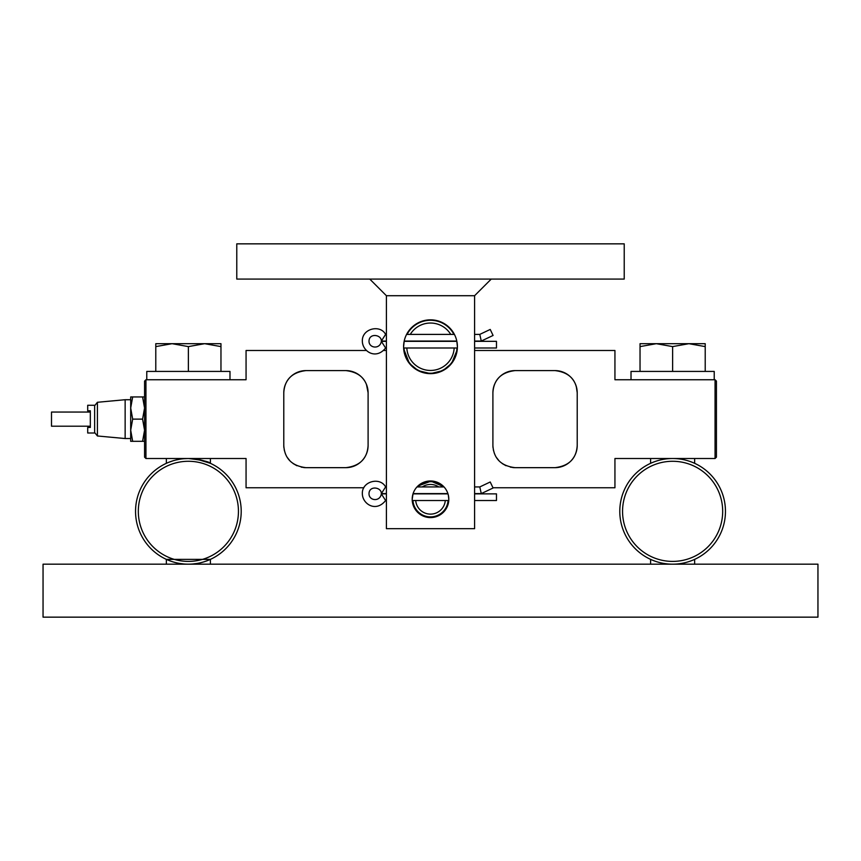 <?xml version="1.0" encoding="UTF-8"?>
<svg xmlns="http://www.w3.org/2000/svg" width="861" height="861" viewBox="0 0 861 861"><rect width="100%" height="100%" fill="white"/><g stroke="black" fill="none" stroke-linecap="round" stroke-linejoin="round"><path stroke-width="1.29" d="M411.913 366.194L410.084 364.268M408.501 362.223L407.296 360.35M406.478 358.854L405.875 357.573M406.134 358.144L407.662 360.963M410.923 365.193L411.881 366.162M412.128 366.388L412.914 367.098M424.613 372.996L430.231 373.642M631.016 379.744L631.016 371.425L714.221 371.425L714.221 379.744M146.779 379.744L146.779 371.425L229.984 371.425L229.984 379.744M90.33 426.206L51.499 426.206L51.499 412.053L90.33 412.053M90.33 410.805L90.33 427.454L87.704 427.454L87.704 432.997L94.635 432.997L94.635 405.262L87.704 405.262L87.704 410.805L90.33 410.805M94.635 405.746L97.411 402.281L125.146 399.719L125.146 438.54L130.689 438.54M97.411 402.281L97.411 435.978L125.146 438.54M715.06 379.744L716.438 381.132L716.438 457.126L715.06 458.515L715.06 379.744L614.937 379.744L614.937 350.481L474.594 350.481M442.177 370.973L444.524 369.703M450.798 364.397L452.219 362.621M368.099 445.481L368.099 392.777C367.292 379.701 359.898 372.296 345.907 370.596L305.967 370.596C291.965 372.318 284.571 379.712 283.786 392.777L283.786 445.481C284.593 458.569 291.987 465.962 305.967 467.663L345.907 467.663C359.898 465.962 367.303 458.569 368.099 445.481A22.192 22.192 0 0 1 345.907 467.663M386.406 350.481L383.511 350.481M366.442 350.481L246.063 350.481L246.063 379.744L145.939 379.744L145.939 458.515L246.063 458.515L246.063 487.767L363.859 487.767M577.214 445.481L577.214 392.777C576.418 379.701 569.013 372.296 555.033 370.596L515.093 370.596C501.08 372.318 493.687 379.712 492.901 392.777L492.901 445.481C493.708 458.569 501.102 465.962 515.093 467.663L555.033 467.663C569.024 465.962 576.418 458.569 577.214 445.481A22.192 22.192 0 0 1 555.033 467.663M715.06 458.515L614.937 458.515L614.937 487.767L492.976 487.767M145.939 458.515L144.562 457.126L144.562 381.132L145.939 379.744M493.331 449.829L494.537 453.844M496.474 457.546L499.036 460.796M502.2 463.541L506.02 465.726M510.379 467.157L515.093 467.663A22.192 22.192 0 0 1 512.715 467.534M555.033 370.596A22.192 22.192 0 0 1 577.214 392.777L576.278 386.406M284.216 449.829L285.421 453.844M287.359 457.546L289.92 460.796M293.084 463.541L296.905 465.726M301.264 467.157L305.967 467.663A22.192 22.192 0 0 1 303.599 467.534M345.907 370.596A22.192 22.192 0 0 1 368.099 392.777L366.452 384.404M454.856 358.176L449.087 366.194M446.805 368.142L444.222 369.886M441.822 371.145L434.902 373.287M432.922 373.534L425.248 373.125M283.893 447.655A22.192 22.192 0 0 1 283.786 445.481M283.786 392.777A22.192 22.192 0 0 1 305.967 370.596M493.009 447.655A22.192 22.192 0 0 1 492.901 445.481M492.901 392.777A22.192 22.192 0 0 1 515.093 370.596M144.562 441.316L142.582 441.316L144.562 430.22L142.582 419.124L144.562 408.039L142.582 396.943L144.562 396.943M132.669 441.316L130.689 430.22L132.669 419.124L130.689 408.039L132.669 396.943L130.689 396.943L130.689 441.316L142.582 441.316M132.669 396.943L142.582 396.943M132.669 419.124L142.582 419.124M220.965 346.606L220.965 343.69L204.67 343.69L220.965 346.606L220.965 371.425M155.787 346.606L172.082 343.69L155.787 343.69L155.787 371.425M188.376 346.606L204.67 343.69L172.082 343.69L188.376 346.606L188.376 371.425M705.213 346.606L705.213 343.69L688.918 343.69L705.213 346.606L705.213 371.425M640.035 346.606L656.33 343.69L640.035 343.69L640.035 371.425M672.624 346.606L688.918 343.69L656.33 343.69L672.624 346.606L672.624 371.425M448.807 499.283C448.667 502.038 448.667 502.038 448.807 499.283A18.307 18.307 0 0 0 430.5 480.976A18.307 18.307 0 0 0 412.193 499.283A18.307 18.307 0 0 0 430.5 517.59A18.307 18.307 0 0 0 448.807 499.283L448.355 495.247M448.699 501.231L448.764 500.532L412.236 500.532M412.193 499.283C412.333 502.038 412.333 502.038 412.193 499.283L413.054 493.73C418.532 483.968 418.532 483.968 413.054 493.73M416.982 486.939L444.018 486.939L431.404 480.998L417.789 486.11L430.489 480.976L443.845 486.756M457.245 349.695L451.627 363.407L442.941 370.596L430.543 373.642L418.123 370.628L409.395 363.428L403.68 348.823L405.434 356.508M405.445 356.551L406.155 358.176M406.317 358.531L407.963 361.426M411.945 366.226L414.206 368.153M416.832 369.907L420.706 371.801M441.704 371.199L444.158 369.918M457.406 346.746C457.309 349.491 457.309 349.491 457.406 346.746A26.906 26.906 0 0 0 430.5 319.84A26.906 26.906 0 0 0 403.594 346.746A26.906 26.906 0 0 0 430.5 373.642A26.906 26.906 0 0 0 457.406 346.746L456.825 341.193C453.413 331.399 453.413 331.399 456.825 341.193M457.32 348.823L457.374 347.995L403.626 347.995L403.669 348.683M403.594 346.746C403.691 349.501 403.691 349.501 403.594 346.746L404.175 341.193C407.587 331.399 407.587 331.399 404.175 341.193M447.946 493.73C442.457 483.968 442.457 483.968 447.946 493.73M624.225 279.072L236.775 279.072L236.775 243.846L624.225 243.846L624.225 279.072M474.594 295.71L474.594 528.676L386.406 528.676L386.406 295.71L474.594 295.71L491.244 279.072M407.049 333.573L406.726 334.154M369.756 279.072L386.406 295.71M450.744 334.402A23.71 23.71 0 0 0 410.256 334.402M407.07 334.402A26.487 26.487 0 0 1 453.93 334.402M456.954 347.995A26.487 26.487 0 0 1 430.5 373.233A26.487 26.487 0 0 1 404.046 347.995M406.822 347.995A23.71 23.71 0 0 0 430.5 370.456A23.71 23.71 0 0 0 454.177 347.995M438.733 486.939A14.841 14.841 0 0 0 422.267 486.939M417.94 486.939A17.607 17.607 0 0 1 443.06 486.939M448.064 500.532A17.607 17.607 0 0 1 430.5 516.891A17.607 17.607 0 0 1 412.936 500.532M415.712 500.532A14.841 14.841 0 0 0 430.5 514.125A14.841 14.841 0 0 0 445.288 500.532M474.594 341.333L496.474 341.333L496.474 347.995L474.594 347.995M456.857 341.333L404.143 341.333M386.406 341.333L381.348 341.333L385.61 347.995L386.406 347.995M386.406 334.402L385.61 334.402L381.348 341.053L386.406 341.053M404.207 341.053L456.793 341.053M474.594 341.053L481.277 341.053L493.084 335.456L490.221 329.44L479.781 334.402L481.277 341.053M406.596 334.402L454.404 334.402M474.594 334.402L479.781 334.402M381.477 341.526L381.348 341.333C380.045 349.609 368.895 348.285 369.014 341.193C369.057 332.755 381.563 334.563 381.348 341.053L381.477 340.859M474.594 493.87L496.474 493.87L496.474 500.532L474.594 500.532M447.989 493.87L413.011 493.87M386.406 493.87L381.348 493.87L385.61 500.532L386.406 500.532M386.406 486.939L385.61 486.939L381.348 493.601L386.406 493.601M413.097 493.601L447.903 493.601M474.594 493.601L481.277 493.601L493.084 487.993L490.221 481.988L479.781 486.939L481.277 493.601M474.594 486.939L479.781 486.939M381.477 494.074L381.348 493.87C380.045 502.146 368.895 500.822 369.014 493.73C369.057 485.292 381.563 487.1 381.348 493.601L381.477 493.396M722.68 511.348A50.056 50.056 0 0 0 672.624 461.281A50.056 50.056 0 0 0 622.557 511.348A50.056 50.056 0 0 0 672.624 561.404A50.056 50.056 0 0 0 722.68 511.348M619.791 511.348A52.833 52.833 0 0 1 672.624 458.515A52.833 52.833 0 0 1 725.457 511.348A52.833 52.833 0 0 1 672.624 564.181A52.833 52.833 0 0 1 619.791 511.348M210.396 564.181L210.396 559.37L166.356 559.37L171.371 561.361M166.356 564.181L166.356 559.37M188.376 458.515C201.786 460.054 209.126 461.657 210.396 463.315C209.115 461.657 201.775 460.054 188.376 458.515L184.103 458.687M179.863 459.204L176.118 459.957M172.813 460.861L168.11 462.551M168.056 462.572L166.356 463.315L166.356 458.515M238.443 511.348A50.056 50.056 0 0 0 188.376 461.281A50.056 50.056 0 0 0 138.32 511.348A50.056 50.056 0 0 0 188.376 561.404A50.056 50.056 0 0 0 238.443 511.348M135.543 511.348A52.833 52.833 0 0 1 188.376 458.515A52.833 52.833 0 0 1 241.209 511.348A52.833 52.833 0 0 1 188.376 564.181A52.833 52.833 0 0 1 135.543 511.348M210.396 458.515L210.396 463.315L196.868 459.204M192.713 458.687L190.561 458.558M166.356 463.315L167.787 462.691M172.867 561.856L176.064 562.728M179.895 563.492L184.006 563.998M188.537 564.181L190.561 564.138M192.746 563.998L196.825 563.503M200.667 562.728L203.96 561.835M694.644 564.181L694.644 559.37M694.644 463.315L694.644 458.515M650.604 564.181L650.604 559.37M650.604 463.315L650.604 458.515M43.05 564.181L817.95 564.181L817.95 617.154L43.05 617.154L43.05 564.181M125.146 399.719L130.689 399.719M94.635 432.513L97.411 435.978M385.61 334.402C380.153 324.037 361.706 328.73 362.352 341.193C362.384 351.342 375.859 360.264 385.61 347.995M385.61 486.939C380.153 476.574 361.706 481.267 362.352 493.73C362.384 503.879 375.859 512.801 385.61 500.532"/></g></svg>
